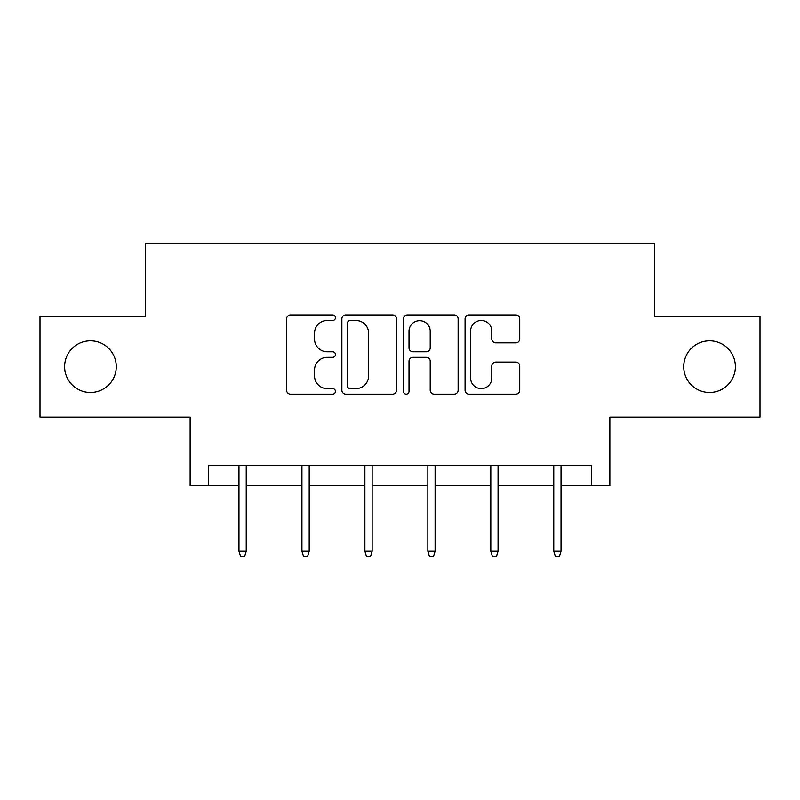 <?xml version="1.0" encoding="UTF-8"?>
<svg xmlns="http://www.w3.org/2000/svg" width="800" height="800" viewBox="0 0 800 800"><rect width="100%" height="100%" fill="white"/><g stroke="black" fill="none" stroke-linecap="round" stroke-linejoin="round"><path stroke-width="1.2" d="M683.72 366.66A25.83 25.83 0 0 0 709.55 392.49A25.83 25.83 0 0 0 735.38 366.66A25.83 25.83 0 0 0 709.55 340.83A25.83 25.83 0 0 0 683.72 366.66M64.62 366.66A25.83 25.83 0 0 0 90.45 392.49A25.83 25.83 0 0 0 116.28 366.66A25.83 25.83 0 0 0 90.45 340.83A25.83 25.83 0 0 0 64.62 366.66M335.43 317.71A2.77 2.77 0 0 0 332.65 314.94L290.56 314.94A3.96 3.96 0 0 0 286.6 318.9L286.6 390.21A3.96 3.96 0 0 0 290.56 394.17L332.65 394.17A2.77 2.77 0 0 0 335.43 391.4A2.77 2.77 0 0 0 332.65 388.62L327.21 388.62A12.68 12.68 0 0 1 314.53 375.95L314.53 370.01A12.68 12.68 0 0 1 327.21 357.33L332.65 357.33A2.77 2.77 0 0 0 335.43 354.56A2.77 2.77 0 0 0 332.65 351.78L327.21 351.78A12.68 12.68 0 0 1 314.53 339.11L314.53 333.16A12.68 12.68 0 0 1 327.21 320.49L332.65 320.49A2.77 2.77 0 0 0 335.43 317.71M208.5 485.72L208.5 465.54L591.5 465.54L591.5 485.72L609.87 485.72L609.87 417.11L760 417.11L760 316.22L654.46 316.22L654.46 243.57L145.54 243.57L145.54 316.22L40 316.22L40 417.11L190.13 417.11L190.13 485.72L238.97 485.72M515.77 342.87A3.96 3.96 0 0 0 519.74 338.91L519.74 318.9A3.96 3.96 0 0 0 515.77 314.94L469.03 314.94A3.96 3.96 0 0 0 465.07 318.9L465.07 390.21A3.96 3.96 0 0 0 469.03 394.17L515.77 394.17A3.96 3.96 0 0 0 519.74 390.21L519.74 366.04A3.96 3.96 0 0 0 515.77 362.08L495.77 362.08A3.96 3.96 0 0 0 491.81 366.04L491.81 378.03A10.6 10.6 0 0 1 481.21 388.62A10.6 10.6 0 0 1 470.61 378.03L470.61 331.08A10.6 10.6 0 0 1 481.21 320.49A10.6 10.6 0 0 1 491.81 331.08L491.81 338.91A3.96 3.96 0 0 0 495.77 342.87L515.77 342.87M396.53 318.9A3.96 3.96 0 0 0 392.57 314.94L345.83 314.94A3.96 3.96 0 0 0 341.87 318.9L341.87 390.21A3.96 3.96 0 0 0 345.83 394.17L392.57 394.17A3.96 3.96 0 0 0 396.53 390.21L396.53 318.9M407.43 314.94L454.17 314.94A3.96 3.96 0 0 1 458.13 318.9L458.13 390.21A3.96 3.96 0 0 1 454.17 394.17L434.17 394.17A3.96 3.96 0 0 1 430.21 390.21L430.21 361.29A3.96 3.96 0 0 0 426.24 357.33L412.97 357.33A3.96 3.96 0 0 0 409.01 361.29L409.01 391.4A2.77 2.77 0 0 1 406.24 394.17A2.77 2.77 0 0 1 403.47 391.4L403.47 318.9A3.96 3.96 0 0 1 407.43 314.94M246.23 485.72L301.93 485.72M309.19 485.72L364.89 485.72M372.15 485.72L427.85 485.72M435.11 485.72L490.81 485.72M498.07 485.72L553.77 485.72M561.03 485.72L591.5 485.72M350.18 320.49A2.77 2.77 0 0 0 347.41 323.26L347.41 385.85A2.77 2.77 0 0 0 350.18 388.62L355.93 388.62A12.68 12.68 0 0 0 368.61 375.95L368.61 333.16A12.68 12.68 0 0 0 355.93 320.49L350.18 320.49M430.21 331.28A10.6 10.6 0 0 0 419.61 320.69A10.6 10.6 0 0 0 409.01 331.28L409.01 347.82A3.96 3.96 0 0 0 412.97 351.78L426.24 351.78A3.96 3.96 0 0 0 430.21 347.82L430.21 331.28M238.97 551.18L240.58 556.43L244.62 556.43L246.23 551.18L238.97 551.18L238.97 465.54M246.23 551.18L246.23 465.54M301.93 551.18L303.54 556.43L307.58 556.43L309.19 551.18L301.93 551.18L301.93 465.54M309.19 551.18L309.19 465.54M364.89 551.18L366.5 556.43L370.54 556.43L372.15 551.18L364.89 551.18L364.89 465.54M372.15 551.18L372.15 465.54M427.85 551.18L429.46 556.43L433.5 556.43L435.11 551.18L427.85 551.18L427.85 465.54M435.11 551.18L435.11 465.54M490.81 551.18L492.42 556.43L496.46 556.43L498.07 551.18L490.81 551.18L490.81 465.54M498.07 551.18L498.07 465.54M553.77 551.18L555.38 556.43L559.42 556.43L561.03 551.18L553.77 551.18L553.77 465.54M561.03 551.18L561.03 465.54"/></g></svg>
